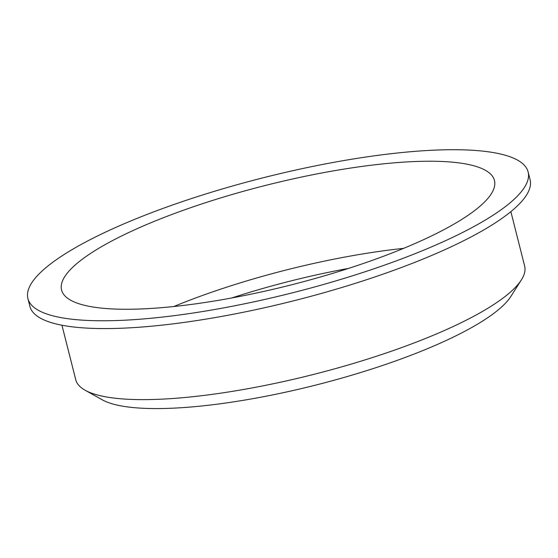 <?xml version="1.0" encoding="UTF-8"?>
<svg xmlns="http://www.w3.org/2000/svg" width="558" height="558" viewBox="0 0 558 558"><rect width="100%" height="100%" fill="white"/><g stroke="black" fill="none" stroke-linecap="round" stroke-linejoin="round"><path stroke-width="0.84" d="M61.952 325.223L75.728 379.67A231.535 53.261 -14.2 0 0 85.179 390.265L102.24 399.8A216.916 49.899 -14.2 0 0 367.478 370.4A216.916 49.899 -14.2 0 0 510.898 296.396L521.374 279.893A231.535 53.261 -14.2 0 0 524.646 266.075L510.87 211.635M348.597 268.398A213.491 49.111 -14.2 0 0 231.689 297.979M403.587 248.373A223.263 51.364 -14.2 0 0 173.796 306.516M343.686 269.967A223.263 51.364 -14.2 0 0 494.458 180.478A223.263 51.364 -14.2 0 0 265.413 185.451A223.263 51.364 -14.2 0 0 61.568 290.014A223.263 51.364 -14.2 0 0 343.686 269.967M353.898 275.366A257.998 59.35 -14.2 0 0 528.126 171.955A257.998 59.35 -14.2 0 0 263.453 177.709A257.998 59.35 -14.2 0 0 27.9 298.537A257.998 59.35 -14.2 0 0 353.898 275.366M27.9 298.537L29.874 306.335A257.998 59.35 -14.2 0 0 355.871 283.171A257.998 59.35 -14.2 0 0 530.1 179.76L528.126 171.955M85.179 390.265A231.535 53.261 -14.2 0 0 368.287 358.878A231.535 53.261 -14.2 0 0 521.374 279.893"/></g></svg>
